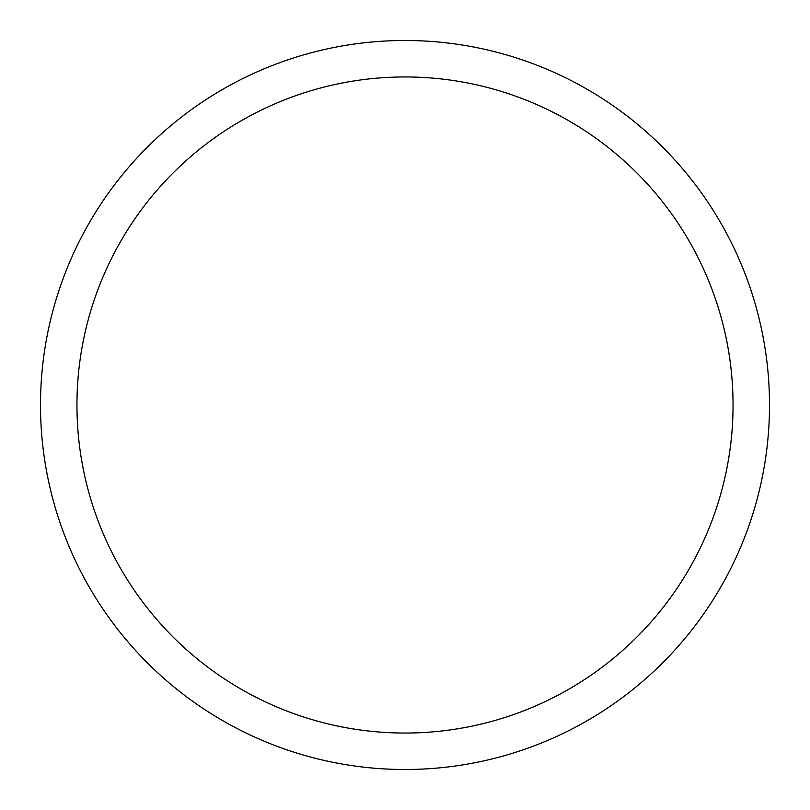 <?xml version="1.0" encoding="UTF-8"?>
<svg xmlns="http://www.w3.org/2000/svg" width="810" height="810" viewBox="0 0 810 810"><rect width="100%" height="100%" fill="white"/><g stroke="black" fill="none" stroke-linecap="round" stroke-linejoin="round"><path stroke-width="1.21" d="M405 40.5A364.5 364.5 0 0 1 769.5 405A364.5 364.5 0 0 1 405 769.5A364.5 364.5 0 0 1 40.5 405A364.5 364.5 0 0 1 405 40.5M405 733.05A328.05 328.05 0 0 1 76.95 405A328.05 328.05 0 0 1 405 76.95A328.05 328.05 0 0 1 733.05 405A328.05 328.05 0 0 1 405 733.05"/></g></svg>
